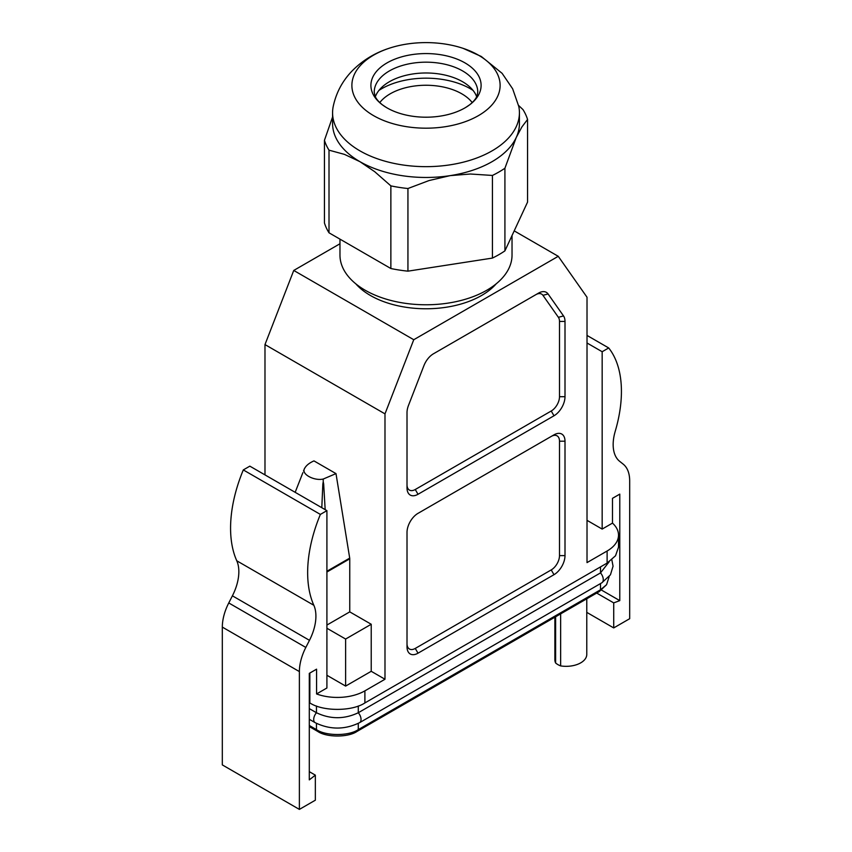 <?xml version="1.0" encoding="UTF-8"?>
<svg xmlns="http://www.w3.org/2000/svg" width="852" height="852" viewBox="0 0 852 852"><rect width="100%" height="100%" fill="white"/><g stroke="black" fill="none" stroke-linecap="round" stroke-linejoin="round"><path stroke-width="1.28" d="M355.785 283.801A78.629 45.401 -0 0 0 370.396 295.474A78.629 45.401 -0 0 0 496.215 283.801M587.017 520.338L602.162 529.081L612.492 523.107A38.926 22.471 180 0 1 618.509 535.12A38.926 22.471 180 0 1 607.114 551.01L587.017 562.608L587.017 297.231L558.252 256.303L413.752 339.724L293.748 270.446L339.969 243.757M558.252 256.303L514.203 230.871M309.297 708.608L316.454 712.741C330.384 719.344 344.336 719.344 358.287 712.741L600.511 572.895L609.116 561.83M609.169 576.634L606.56 584.717L600.511 589.786L358.287 729.621L357.02 731.431C348.159 737.555 326.582 737.544 317.721 731.431L309.297 726.564M309.297 725.489L316.454 729.621C325.879 736.139 348.862 736.139 358.287 729.621L358.287 723.38M433.466 353.782L538.549 293.109A15.57 8.989 -60 0 1 548.081 293.961L563.523 315.932A15.57 8.989 -60 0 1 565.004 321.438L565.004 396.702A15.57 8.989 -60 0 1 553.992 415.776L418.023 494.277A15.57 8.989 -60 0 1 407.011 487.919L407.011 412.645A15.57 8.989 -60 0 1 408.481 405.445L423.923 365.636A15.57 8.989 -60 0 1 433.466 353.782L535.791 294.696A11.672 6.741 -60 0 1 542.948 295.335L558.39 317.306A11.672 6.741 -60 0 1 559.498 321.438L559.498 396.702A11.672 6.741 -60 0 1 551.233 411.005L415.265 489.506A11.672 6.741 -60 0 1 407.011 484.735M538.549 293.109L535.791 294.696L538.549 293.109M418.012 513.341L418.023 513.341A15.57 8.989 -60 0 1 418.023 513.341L553.992 434.839A15.57 8.989 -60 0 1 565.004 441.198L565.004 555.621A15.57 8.989 -60 0 1 553.992 574.685L418.023 653.186A15.57 8.989 -60 0 1 407.011 646.828L407.011 532.415A15.57 8.989 -60 0 1 418.012 513.341M417.991 513.362L551.233 436.426A11.672 6.741 -60 0 1 559.498 441.198L559.498 555.621A11.672 6.741 -60 0 1 551.233 569.913L415.265 648.425A11.672 6.741 -60 0 1 407.011 643.654M553.992 434.839L551.233 436.426L553.992 434.839M587.017 342.994L602.162 351.727L608.701 347.957L587.017 335.432M608.701 347.957A116.777 67.425 -60 0 1 615.229 431.282A38.926 22.471 120 0 0 619.596 461.273L623.238 464.18A38.926 22.471 -60 0 1 629.681 480.89L629.681 618.701L613.717 627.924L586.772 612.364M323.664 483.936A3.887 1.214 178.3 0 1 322.844 484.011L323.238 481.774L323.664 483.936L325.166 509.634M321.8 507.696L322.844 484.011M323.217 479.048C314.186 481.114 301.416 474.234 304.377 468.877C305.921 465.671 309.127 463.009 313.973 460.9L335.997 473.616L323.217 479.048L323.238 481.774M303.525 471.018L304.547 468.366L303.525 471.018M295.165 492.318L302.897 472.636M264.983 474.883L264.983 344.581L384.987 413.87L384.987 679.246L371.227 671.301L371.227 624.26L349.757 611.874L326.912 625.059M371.227 624.26L345.624 639.043L326.912 628.243M371.227 671.301L345.624 686.084L326.912 675.274M345.624 686.084L345.624 639.043M326.838 571.287L349.703 558.124L335.997 473.616M349.757 611.874L349.757 558.806A3.887 2.247 -120 0 0 349.703 558.124M384.987 413.87L413.752 339.724M293.748 270.446L264.983 344.581M601.523 590.095L619.777 600.628L619.777 494.117L612.492 498.324L612.492 523.107M596.688 593.056L613.717 602.886L613.717 627.924M619.777 600.628L613.717 602.886M602.162 529.081L602.162 351.727M309.297 771.656L315.346 775.15L309.297 779.878L309.297 673.368L316.571 669.171L316.571 693.954A38.926 22.471 -0 0 0 364.89 690.855L364.89 702.932L607.114 563.087L615.517 555.781L618.509 547.197L618.509 535.12M364.89 702.932C352.036 711.537 322.684 711.526 309.851 702.932L309.297 702.612M315.346 775.15L315.346 800.188L299.382 809.4L299.382 671.589A38.926 22.471 -60 0 1 305.825 647.445L309.468 640.321A38.926 22.471 120 0 0 313.845 605.282A116.777 67.425 -60 0 1 320.373 514.416L243.299 469.921L249.838 466.15L326.912 510.646L320.373 514.416M313.845 605.282L236.771 560.786A38.926 22.471 -60 0 1 232.404 595.825L228.762 602.95A38.926 22.471 120 0 0 222.319 627.093L222.319 764.904L299.382 809.4M236.771 560.786A116.777 67.425 -60 0 1 243.299 469.921M316.571 693.954L326.912 687.99L326.912 510.646M384.987 679.246L364.89 690.855M606.56 584.717L599.233 591.597L357.02 731.431M555.621 616.773L555.621 662.994A18.297 10.565 180 0 0 560.648 665.902L560.648 613.866M586.772 598.786L586.772 654.421A20.629 11.907 180 0 1 560.648 665.902M554.876 617.199L554.876 659.821A20.629 11.907 -0 0 0 555.621 662.994M518.421 105.286L522.99 109.599A103.156 59.555 180 0 1 527.558 119.45L521.903 126.937L516.237 137.491A93.422 53.932 180 0 1 450.175 175.629L429.035 180.549L407.938 188.516L407.938 271.16L492.424 258.081L492.424 175.448L470.4 174.01L450.175 175.629A93.422 53.932 180 0 1 359.938 161.667L344.464 154.382L329.01 150.165A103.156 59.555 180 0 1 324.442 140.314L332.578 116.958M463.168 48.372A74.113 42.792 -0 0 0 388.832 48.372A74.113 42.792 -0 0 0 373.591 115.648A74.113 42.792 180 0 0 478.409 115.648A74.113 42.792 180 0 0 478.409 55.135A74.113 42.792 -0 0 0 463.168 48.372L481.273 56.466L502.116 73.336L512.648 88.8L518.804 106.543A93.422 53.932 180 0 1 519.422 112.72A93.422 53.932 180 0 1 461.752 162.551A93.422 53.932 180 0 1 359.938 150.857A93.422 53.932 180 0 1 332.578 112.72L332.578 123.529A93.422 53.932 -0 0 0 359.938 161.667L374.742 171.721L390.866 185.874L390.866 268.518L329.01 232.809A103.156 59.555 180 0 1 324.442 222.947L324.442 140.314M329.01 232.809L329.01 150.165M390.866 185.874A103.156 59.555 -0 0 0 407.938 188.516M492.424 175.448A103.156 59.555 -0 0 0 504.916 168.238L516.237 137.491A93.422 53.932 -0 0 0 519.422 123.529L519.422 112.72M527.558 119.45L527.558 202.094L504.916 250.871L504.916 168.238M504.916 250.871A103.156 59.555 180 0 1 492.424 258.081M407.938 271.16A103.156 59.555 180 0 1 390.866 268.518M473.041 90.387A62.867 36.295 -0 0 0 470.453 88.8A62.867 36.295 -0 0 0 378.959 90.387M476.662 96.702A51.77 29.895 -0 0 0 469.154 86.361A51.77 29.895 -0 0 0 462.604 81.739A51.77 29.895 -0 0 0 382.846 86.361A51.77 29.895 -0 0 0 375.338 96.702M387.032 107.884A55.114 31.822 180 0 1 386.275 107.437A55.114 31.822 180 0 1 387.415 62.675A55.114 31.822 180 0 1 464.968 62.888A55.114 31.822 180 0 1 465.735 107.437A55.114 31.822 180 0 1 387.032 107.884M332.578 112.72A93.422 53.932 180 0 1 333.196 106.543C336.071 93.006 342.248 81.259 351.748 71.312C362.079 60.726 374.443 53.08 388.832 48.372M472.221 102.581A50.598 29.213 -0 0 0 426 85.253A50.598 29.213 -0 0 0 379.779 102.581M512.031 235.557L512.031 255.11A86.031 49.672 180 0 1 458.919 300.99A86.031 49.672 180 0 1 365.167 290.234A86.031 49.672 180 0 1 339.969 255.11L339.969 239.135M599.233 591.597L600.511 589.786L600.511 583.567M358.287 705.988L358.287 712.741A7.008 4.047 60 0 1 359.587 722.666L601.81 582.821A7.008 4.047 60 0 0 600.511 572.895L600.511 566.899M359.587 722.666C344.772 729.855 329.969 729.855 315.155 722.666A7.008 4.047 120 0 1 316.454 712.741L316.454 705.988M317.721 731.431L316.454 729.621L316.454 723.38M418.023 494.277L415.265 489.506M548.081 293.961L542.948 295.335M563.523 315.932L558.39 317.306M565.004 321.438L559.498 321.438M565.004 396.702L559.498 396.702M551.233 411.005L553.992 415.776M559.498 441.198L565.004 441.198M559.498 555.621L565.004 555.621M551.233 569.913L553.992 574.685M418.023 653.186L415.265 648.425M349.757 558.806L326.912 572.011M607.114 563.087L607.114 551.01M309.851 702.932L309.851 673.048M222.319 627.093L299.382 671.589M305.825 647.445L228.762 602.95M232.404 595.825L309.468 640.321M386.275 107.437L382.271 104.721C378.309 101.494 375.87 98.523 374.965 95.818L374.23 92.069A51.77 29.895 180 0 1 406.191 64.454A51.77 29.895 180 0 1 462.604 70.929A51.77 29.895 180 0 1 477.77 92.069L477.035 95.818C476.13 98.523 473.691 101.494 469.729 104.721L465.724 107.437M315.155 722.666L309.297 719.28M601.81 582.821L610.447 574.812L613.057 566.218L611.832 559.764"/></g></svg>
